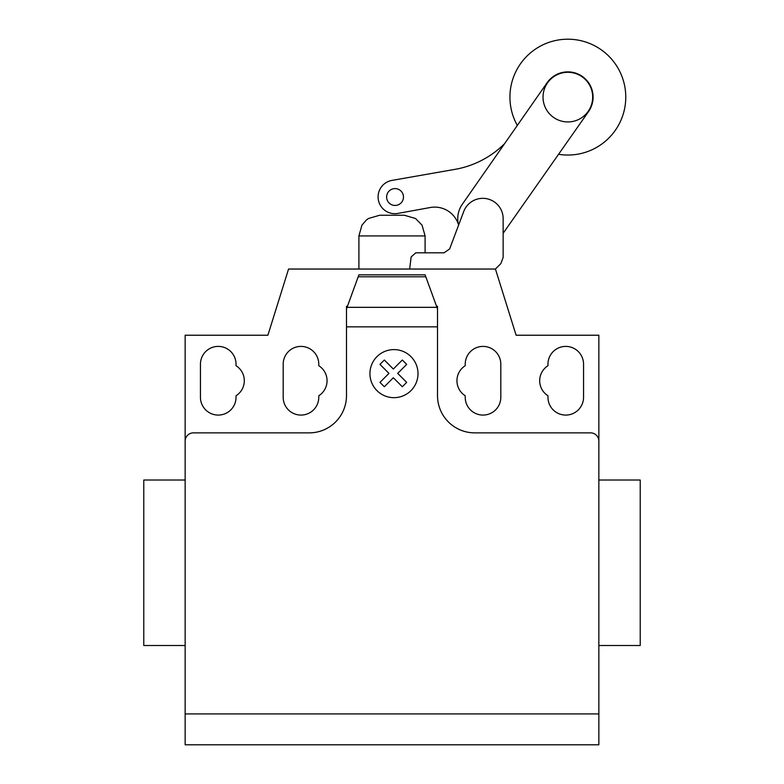<?xml version="1.0" encoding="UTF-8"?>
<svg xmlns="http://www.w3.org/2000/svg" width="784" height="784" viewBox="0 0 784 784"><rect width="100%" height="100%" fill="white"/><g stroke="black" fill="none" stroke-linecap="round" stroke-linejoin="round"><path stroke-width="1.18" d="M543.028 97.118A24.823 24.823 0 0 0 567.851 121.941A24.823 24.823 0 0 0 592.675 97.118A24.823 24.823 0 0 0 567.851 72.295A24.823 24.823 0 0 0 543.028 97.118M409.64 269.039L411.149 256.927L415.804 252.82L444.038 252.82L449.634 248.949L458.591 225.145A25.049 25.049 0 0 1 462.168 204.477L547.114 82.732A25.235 25.235 0 0 1 582.238 76.381A25.235 25.235 0 0 1 588.588 111.504L503.632 232.583A25.049 25.049 0 0 1 503.142 233.289M444.038 252.82L449.634 248.949L463.726 211.513A20.374 20.374 0 0 1 503.142 219.589L503.142 257.456L500.829 263.63L495.429 269.039L516.107 335.229L598.849 335.229L598.849 713.92L185.151 713.92L185.151 441.137A8.271 8.271 0 0 1 193.423 432.866L309.259 432.866A37.23 37.23 0 0 0 346.489 395.636L346.489 308.925L358.905 274.831L425.095 274.831L437.511 308.925L437.511 326.85L346.489 326.85M558.561 154.291A57.918 57.918 0 0 0 625.769 97.118A57.918 57.918 0 0 0 567.851 39.2A57.918 57.918 0 0 0 517.322 125.43M395.048 205.447A8.428 8.428 0 0 1 386.62 197.019A8.428 8.428 0 0 1 395.048 188.591A8.428 8.428 0 0 1 403.476 197.019A8.428 8.428 0 0 1 395.048 205.447M458.444 224.557A24.833 24.833 0 0 0 429.965 207.574L397.919 213.405A16.768 16.768 0 0 1 378.358 199.92A16.768 16.768 0 0 1 391.922 180.408L456.807 169.03A93.227 93.227 0 0 0 504.641 143.609M598.849 657.923L598.849 645.506L640.224 645.506L640.224 480.024L598.849 480.024L598.849 426.241M185.151 645.506L143.776 645.506L143.776 480.024L185.151 480.024M200.449 364.188A17.787 17.787 0 0 1 218.246 346.401A17.787 17.787 0 0 1 236.033 364.188L236.033 365.707A17.787 17.787 0 0 1 236.033 395.773L236.033 397.282A17.787 17.787 0 0 1 218.246 415.079A17.787 17.787 0 0 1 200.449 397.282L200.449 364.188M583.551 364.188L583.551 397.282A17.787 17.787 0 0 1 565.754 415.079A17.787 17.787 0 0 1 547.967 397.282L547.967 395.773A17.787 17.787 0 0 1 547.967 365.707L547.967 364.188A17.787 17.787 0 0 1 565.754 346.401A17.787 17.787 0 0 1 583.551 364.188M598.849 441.137A8.271 8.271 0 0 0 590.577 432.866L474.741 432.866A37.23 37.23 0 0 1 437.511 395.636L437.511 326.85M425.81 276.781L358.19 276.781M358.905 274.831L425.095 274.831M437.511 308.925L437.511 306.27L436.541 306.27M347.459 306.27L346.489 306.27L346.489 308.925M318.774 395.773A17.787 17.787 0 0 0 318.774 365.707L318.774 364.188A17.787 17.787 0 0 0 300.987 346.401A17.787 17.787 0 0 0 283.191 364.188L283.191 397.282A17.787 17.787 0 0 0 300.987 415.079A17.787 17.787 0 0 0 318.774 397.282L318.774 395.773M465.226 365.707A17.787 17.787 0 0 0 465.226 395.773L465.226 397.282A17.787 17.787 0 0 0 483.013 415.079A17.787 17.787 0 0 0 500.809 397.282L500.809 364.188A17.787 17.787 0 0 0 483.013 346.401A17.787 17.787 0 0 0 465.226 364.188L465.226 365.707M185.151 441.137L185.151 335.229L267.893 335.229L288.571 269.039L495.429 269.039M598.849 713.92L598.849 744.8L185.151 744.8L185.151 713.92M425.095 252.82L425.095 235.925L358.905 235.925L358.905 269.039M358.905 235.925L361.963 225.116L366.265 220.118L368.47 218.501L379.583 215.257L404.417 215.257L415.53 218.501L422.037 225.116L425.095 235.925M406.69 382.386L402.329 386.757L393.323 377.751L384.327 386.757L379.956 382.386L388.962 373.38L379.956 364.374L384.327 360.013L393.323 369.019L402.329 360.013L406.69 364.374L397.694 373.38L406.69 382.386M417.999 373.635A24.039 24.039 0 0 0 381.945 352.82A24.039 24.039 0 0 0 381.945 394.45A24.039 24.039 0 0 0 417.999 373.635M436.933 307.338L347.067 307.338"/></g></svg>
